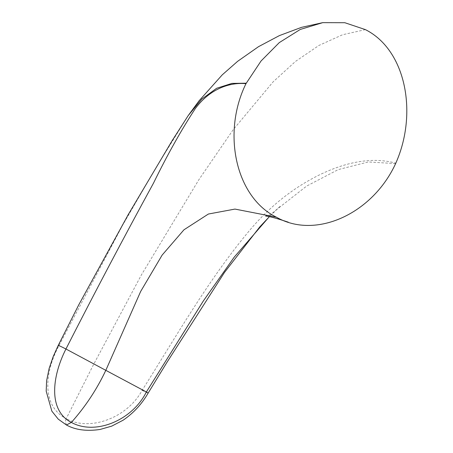 <?xml version="1.0" encoding="UTF-8"?>
<svg xmlns="http://www.w3.org/2000/svg" width="453" height="453" viewBox="0 0 453 453"><rect width="100%" height="100%" fill="white"/><g stroke="black" fill="none" stroke-linecap="round" stroke-linejoin="round"><path stroke-width="0.34" stroke-dasharray="2.27 1.7" d="M365.429 29.632L342.559 34.745L318.94 45.436L295.492 61.421L273.119 81.846L233.165 129.734L198.924 179.614L141.421 274.869L93.284 365.056L66.229 418.629C42.14 406.528 43.856 373.753 58.85 345.843L122.474 225.492L156.053 167.587L188.199 115.611M58.85 345.843L58.233 345.407M395.611 163.607L368.289 161.964L338.244 169.598L306.63 186.081L277.349 209.014L269.427 216.647M66.427 424.988L65.289 421.63L66.229 418.629C89.36 431.754 127.112 418.232 142.123 390.339C176.325 336.2 208.199 280.011 249.065 231.036C270.045 205.922 294.348 186.8 321.975 173.658C349.557 160.821 374.172 157.31 395.814 163.137M142.123 390.339C147.978 393.193 149.394 393.736 146.37 391.97M279.943 206.506C273.663 212.27 270.231 215.062 269.66 214.875L265.566 216.041"/><path stroke-width="0.68" d="M58.85 345.843C57.842 345.033 60.209 346.086 65.945 349.003L105.815 370.339C96.851 389.331 85.374 406.698 71.364 422.434C48.171 410.611 51.823 376.76 65.945 349.003C94.632 292.7 123.816 237.412 153.493 183.131C167.361 154.807 181.291 129.977 195.271 108.635C210.515 88.069 230.571 82.208 245.979 83.663L261.053 60.991L279.286 42.605L300.254 29.451L322.723 22.656L344.835 22.718L365.429 29.632C406.182 50.124 417.909 113.612 395.814 163.137L395.611 163.607C372.609 213.737 315.747 239.914 276.375 217.168C235.583 197.112 221.777 132.899 245.979 83.663M276.375 217.168L234.96 209.082L208.38 214.031L183.963 229.79L162.134 255.09L140.662 291.46L105.815 370.339L146.37 391.97L203.369 300.911L234.258 257.083L269.371 216.63M269.427 216.647L259.846 226.817L224.399 272.559L166.919 362.394L148.159 393.068C141.817 404.087 133.471 413.13 123.114 420.203L111.704 426.137L100.017 429.472C86.478 431.426 75.283 429.931 66.427 424.988L58.261 419.161L51.846 411.143L46.195 391.149L46.597 380.928L49.088 368.629L53.154 356.675L58.233 345.407L78.884 304.603L128.312 214.484L172.259 140.487L188.193 115.611L201.727 99.133L216.63 88.278L231.942 83.397L246.206 83.205M148.154 393.062L146.37 391.97C132.463 420.129 95.549 435.763 71.359 422.428M66.432 424.993L71.364 422.434M188.216 115.583L199.065 100.798L222.259 74.841L237.61 61.336L258.533 46.659L279.422 35.589L301.534 27.339L322.723 22.65M265.566 216.041L267.264 216.211C271.84 217.078 277.026 218.437 288.289 222.18"/></g></svg>
